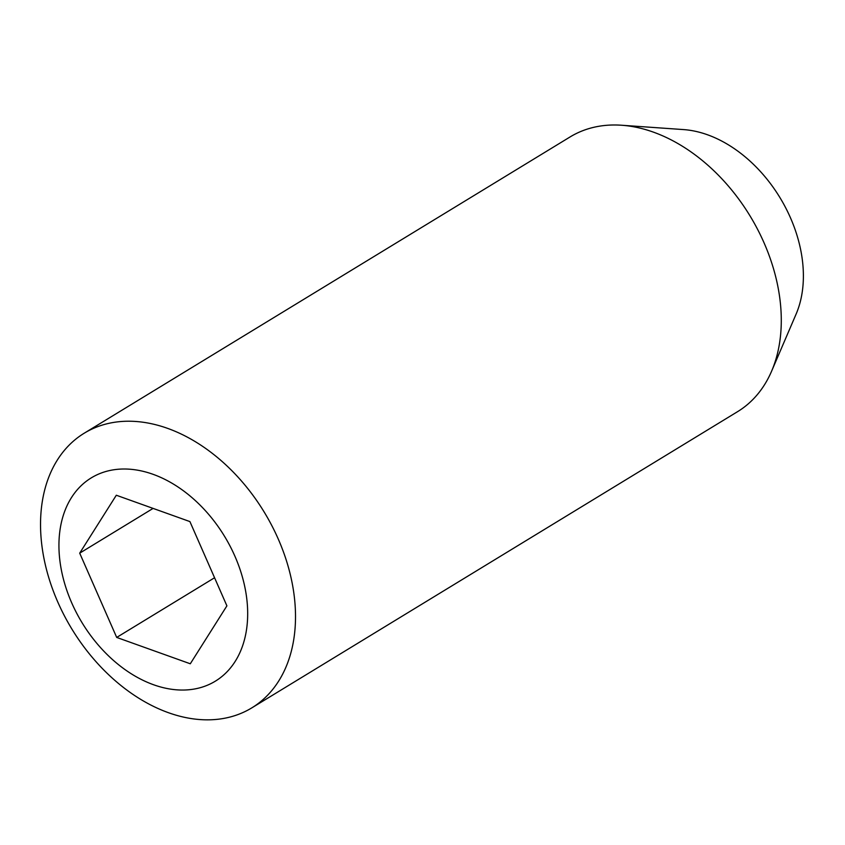 <?xml version="1.0" encoding="UTF-8"?>
<svg xmlns="http://www.w3.org/2000/svg" width="845" height="845" viewBox="0 0 845 845"><rect width="100%" height="100%" fill="white"/><g stroke="black" fill="none" stroke-linecap="round" stroke-linejoin="round"><path stroke-width="1.27" d="M234.878 556.137A119.082 83.317 58.6 0 1 153.589 684.756A119.082 83.317 58.6 0 1 71.445 497.631A119.082 83.317 58.6 0 1 234.878 556.137M278.227 538.962A160.877 112.565 58.6 0 1 251.778 707.888A160.877 112.565 58.6 0 1 57.819 602.105A160.877 112.565 58.6 0 1 84.268 433.179A160.877 112.565 58.6 0 1 278.227 538.962M251.778 707.888L737.558 411.673A160.877 112.565 -121.4 0 0 771.58 371.23A160.877 112.565 -121.4 0 0 749.906 215.718A160.877 112.565 -121.4 0 0 621.582 125.24A160.877 112.565 -121.4 0 0 570.048 136.964L84.268 433.179M79.705 553.158L116.314 495.233L189.914 521.587L226.904 605.854L190.294 663.779L116.694 637.426L79.705 553.158L153.093 508.405M771.58 371.23L796.106 314.097A120.655 84.415 -121.4 0 0 779.851 197.455A120.655 84.415 -121.4 0 0 683.605 129.591L621.582 125.24M214.567 577.748L116.694 637.426"/></g></svg>
